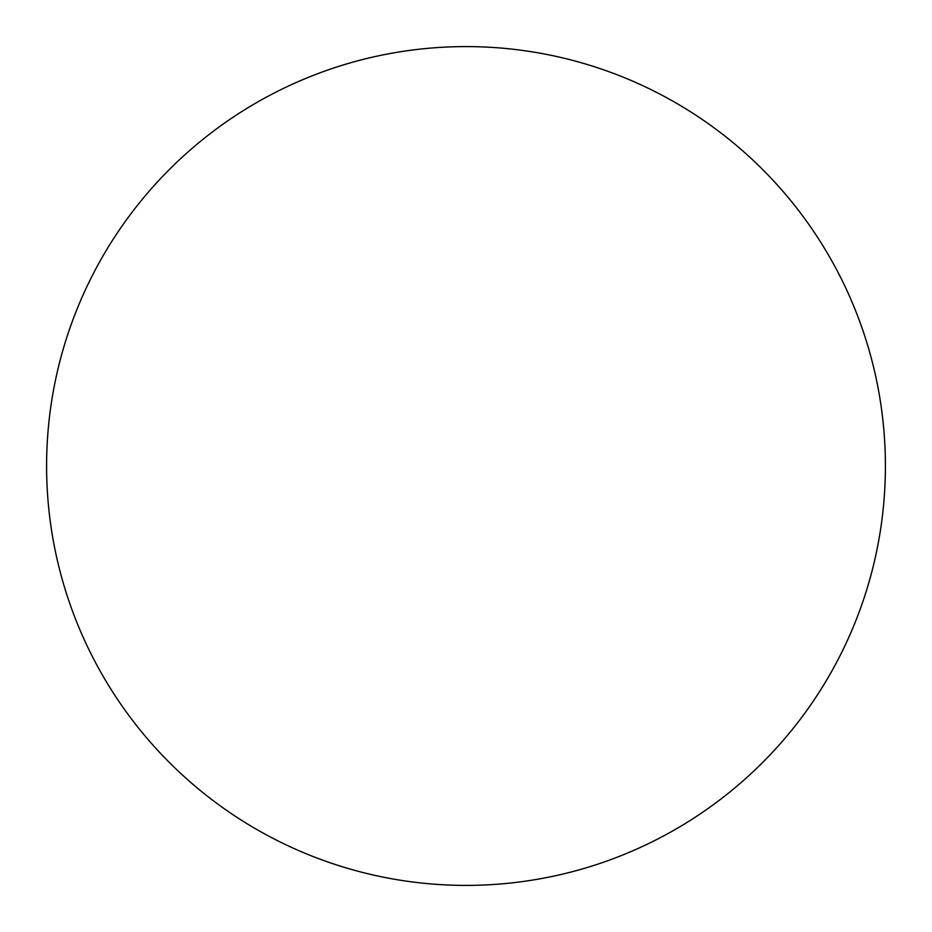 <?xml version="1.0" encoding="UTF-8"?>
<svg xmlns="http://www.w3.org/2000/svg" width="932" height="932" viewBox="0 0 932 932"><rect width="100%" height="100%" fill="white"/><g stroke="black" fill="none" stroke-linecap="round" stroke-linejoin="round"><path stroke-width="1.4" d="M46.6 466A419.4 419.4 0 0 1 466 46.6A419.4 419.4 0 0 1 885.4 466A419.4 419.4 0 0 1 466 885.4A419.4 419.4 0 0 1 46.6 466"/></g></svg>
